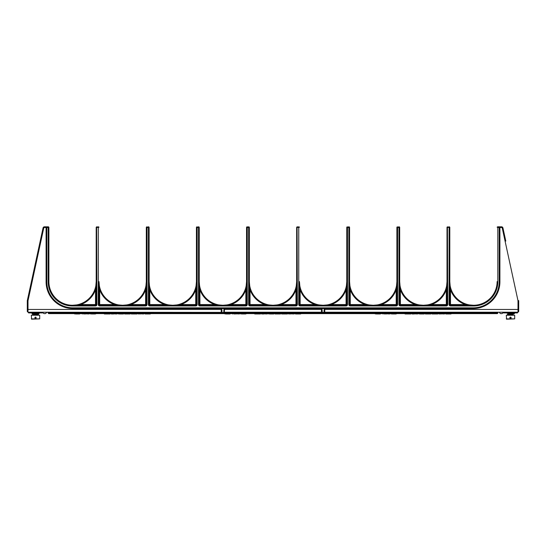 <?xml version="1.0" encoding="UTF-8"?>
<svg xmlns="http://www.w3.org/2000/svg" width="546" height="546" viewBox="0 0 546 546"><rect width="100%" height="100%" fill="white"/><g stroke="black" fill="none" stroke-linecap="round" stroke-linejoin="round"><path stroke-width="0.82" d="M501.433 312.223L499.078 312.223M324.727 312.223L518.004 312.223L518.7 311.527L518.7 309.152L518.7 311.527M324.822 309.439L518.004 309.439L518.7 309.152L518.7 300.744L518.004 300.744L518.004 312.223M324.44 312.64L324.024 312.64L324.72 312.373L324.856 308.538M324.72 312.373L324.024 312.373L324.16 308.538M322.201 312.64L324.024 312.373L321.505 312.373L321.376 308.538M321.785 312.64L321.505 312.223L224.495 312.223M27.996 312.223L27.996 309.439L27.3 309.152L27.3 311.527L27.996 312.223L221.28 312.373L221.144 308.538M221.28 312.373L221.976 312.64L221.28 312.373L221.976 312.373L221.84 308.538M224.624 308.538L224.215 312.64L221.976 312.64L223.799 312.373L223.928 308.538M149.106 227.238L148.689 226.822L149.106 227.238L148.689 226.822L149.106 227.238L148.689 226.822L149.106 227.238L148.689 226.822L149.106 227.238L148.689 226.822L149.106 227.238L148.689 226.822L149.106 227.238L149.106 281.6A23.662 23.662 0 0 0 172.768 305.262A23.662 23.662 0 0 0 196.437 281.6L195.741 289.714L195.741 305.262L149.802 305.262A0.696 0.696 0 0 1 149.106 304.566L149.106 227.238L148.689 226.822L148.41 227.518L149.106 227.238L148.689 226.822L146.321 227.238L147.017 227.518L147.017 304.566A1.392 1.392 0 0 1 145.625 305.958L99.686 305.958A1.392 1.392 0 0 1 98.294 304.566L98.294 227.518L98.99 227.238L98.573 226.822L98.294 227.518L96.205 227.238L96.205 304.566L80.658 304.566L72.543 305.262A23.662 23.662 0 0 0 96.205 281.6L95.509 289.714L95.509 305.262L72.4 305.262A23.526 23.526 0 0 1 48.874 281.736L48.874 227.238L48.458 226.822L48.178 227.518L48.874 227.238L48.458 226.822L46.512 226.822L46.096 227.238L46.792 227.518L46.512 226.822L46.096 227.238L46.096 281.811A26.727 26.727 0 0 0 72.823 308.538L473.177 308.538A26.727 26.727 0 0 0 499.904 281.811L499.904 227.238L499.488 226.822L501.569 226.822A1.392 1.392 0 0 1 502.927 227.921L505.787 241.086M224.597 309.439L321.403 309.439M27.3 309.152L27.3 300.744A0.696 0.696 0 0 1 27.314 300.6L43.073 227.921A1.392 1.392 0 0 1 44.431 226.822L46.512 226.822L46.096 227.238L46.512 226.822M43.127 227.73L27.314 300.6L27.996 300.744L43.748 228.064A0.696 0.696 0 0 1 44.431 227.518L46.096 227.518M48.874 227.238L48.458 226.822L48.874 227.238L48.458 226.822L48.874 227.238L48.458 226.822L48.874 227.238L48.458 226.822L48.874 227.238L48.458 226.822L48.874 227.238L48.458 226.822L48.874 227.238L48.874 281.6M199.222 227.238L198.805 226.822L199.222 227.238L198.805 226.822L199.222 227.238L198.805 226.822L199.222 227.238L198.805 226.822L199.222 227.238L198.805 226.822L199.222 227.238L198.805 226.822L199.222 227.238L199.222 281.6A23.662 23.662 0 0 0 222.884 305.262A23.662 23.662 0 0 0 246.553 281.6L245.857 289.714L245.857 305.262L199.918 305.262A0.696 0.696 0 0 1 199.222 304.566L199.222 227.238L198.805 226.822L198.526 227.518L199.222 227.238L198.805 226.822L196.437 227.238L197.133 227.518L197.133 304.566A1.392 1.392 0 0 1 195.741 305.958L149.802 305.958A1.392 1.392 0 0 1 148.41 304.566L148.41 227.518L147.017 227.518L146.738 226.822L146.321 227.238L146.321 304.566L130.774 304.566L122.659 305.262A23.662 23.662 0 0 0 146.321 281.6L145.625 289.714L145.625 305.262L99.686 305.262A0.696 0.696 0 0 1 98.99 304.566L98.99 281.6A23.662 23.662 0 0 0 122.659 305.262L114.537 304.566L114.715 305.262M349.563 227.238L349.147 226.822L349.563 227.238L349.147 226.822L349.563 227.238L349.147 226.822L349.563 227.238L349.147 226.822L349.563 227.238L349.147 226.822L349.563 227.238L349.147 226.822L349.563 227.238L349.563 281.6A23.662 23.662 0 0 0 373.232 305.262A23.662 23.662 0 0 0 396.894 281.6L396.198 289.714L396.198 305.262L350.259 305.262A0.696 0.696 0 0 1 349.563 304.566L349.563 227.238L349.147 226.822L348.867 227.518L349.563 227.238L349.147 226.822L346.778 227.238L347.474 227.518L347.474 304.566A1.392 1.392 0 0 1 346.082 305.958L300.143 305.958A1.392 1.392 0 0 1 298.751 304.566L298.751 227.518L299.447 227.238L299.031 226.822L298.751 227.518L296.662 227.238L296.662 304.566L281.115 304.566L273 305.262A23.662 23.662 0 0 0 296.662 281.6L295.966 289.714L295.966 305.262L250.034 305.262A0.696 0.696 0 0 1 249.338 304.566L249.338 227.238L248.915 226.822L248.642 227.518L249.338 227.238L249.338 281.6A23.662 23.662 0 0 0 273 305.262L264.885 304.566L265.056 305.262M399.679 227.238L399.262 226.822L399.679 227.238L399.262 226.822L399.679 227.238L399.262 226.822L399.679 227.238L399.262 226.822L399.679 227.238L399.262 226.822L399.679 227.238L399.262 226.822L399.679 227.238L399.679 281.6A23.662 23.662 0 0 0 423.341 305.262A23.662 23.662 0 0 0 447.01 281.6L446.314 289.714L446.314 305.262L400.375 305.262A0.696 0.696 0 0 1 399.679 304.566L399.679 227.238L399.262 226.822L398.983 227.518L399.679 227.238L399.262 226.822L396.894 227.238L397.59 227.518L397.59 304.566A1.392 1.392 0 0 1 396.198 305.958L350.259 305.958A1.392 1.392 0 0 1 348.867 304.566L348.867 227.518L347.474 227.518L347.195 226.822L346.778 227.238L346.778 304.566L331.231 304.566L323.116 305.262A23.662 23.662 0 0 0 346.778 281.6L346.082 289.714L346.082 305.262L300.143 305.262A0.696 0.696 0 0 1 299.447 304.566L299.447 281.6A23.662 23.662 0 0 0 323.116 305.262L314.994 304.566L315.172 305.262M473.457 305.262A23.662 23.662 0 0 1 449.795 281.6L450.491 289.714L449.795 289.714L449.795 281.6A23.662 23.662 0 0 0 473.6 305.262A23.526 23.526 0 0 0 497.126 281.736A23.662 23.662 0 0 1 473.6 305.262L450.491 305.262A0.696 0.696 0 0 1 449.795 304.566A0.696 0.696 0 0 0 450.491 305.262L450.491 289.714A24.358 24.358 0 0 0 465.342 304.566L449.795 304.566L449.795 227.238L449.372 226.822L449.795 227.238L449.372 226.822L449.795 227.238L449.372 226.822L449.795 227.238L449.372 226.822L449.099 227.518L449.795 227.238L449.795 281.6A23.662 23.662 0 0 0 473.457 305.262L465.342 304.566L465.513 305.262M449.795 227.238L449.372 226.822L449.795 227.238L449.372 226.822L449.795 227.238L449.372 226.822L449.795 227.238L449.372 226.822L447.01 227.238L449.099 227.518L449.099 304.566A1.392 1.392 0 0 0 450.491 305.958L473.6 305.958L473.6 305.262A23.526 23.526 0 0 0 497.126 281.736L497.126 281.6M518.7 300.744A0.696 0.696 0 0 0 518.686 300.6A0.696 0.696 0 0 1 518.7 300.744A0.696 0.696 0 0 0 518.686 300.6L518.004 300.744L502.252 228.064A0.696 0.696 0 0 0 501.569 227.518L499.904 227.518M499.488 226.822L499.904 227.238L499.488 226.822L499.904 227.238L499.488 226.822L499.904 227.238L499.488 226.822L499.904 227.238L499.488 226.822L499.904 227.238L499.488 226.822L499.904 227.238L499.488 226.822L499.904 227.238L499.488 226.822L499.904 227.238L499.488 226.822L499.904 227.238L499.488 226.822L499.904 227.238L499.488 226.822L499.904 227.238L499.488 226.822L499.904 227.238L499.488 226.822L499.904 227.238L499.488 226.822L499.904 227.238L499.488 226.822L499.208 227.518L499.904 227.238L499.488 226.822L497.543 226.822L497.126 227.238L497.822 227.518L497.543 226.822L497.126 227.238L497.543 226.822M381.176 305.262L381.347 304.566L373.232 305.262A23.662 23.662 0 0 0 396.894 281.6L396.894 289.714L396.198 289.714A24.358 24.358 0 0 1 381.347 304.566L396.894 304.566L396.894 227.238L397.311 226.822L397.59 227.518L398.983 227.518L398.983 304.566A1.392 1.392 0 0 0 400.375 305.958L446.314 305.958A1.392 1.392 0 0 0 447.706 304.566L447.427 226.822L447.01 227.238L447.01 304.566A0.696 0.696 0 0 1 446.314 305.262A0.696 0.696 0 0 0 447.01 304.566L431.463 304.566L431.285 305.262M447.01 281.6L447.01 289.714L446.314 289.714A24.358 24.358 0 0 1 431.463 304.566L423.341 305.262A23.662 23.662 0 0 0 447.01 281.6L447.01 281.756M399.679 289.714L399.679 281.6L400.375 289.714L399.679 289.714M423.341 305.262L415.226 304.566L415.397 305.262M398.983 304.566L400.375 304.566L400.375 289.714A24.358 24.358 0 0 0 415.226 304.566L400.375 304.566L400.375 305.958M396.894 304.566A0.696 0.696 0 0 1 396.198 305.262A0.696 0.696 0 0 0 396.894 304.566L397.59 304.566M349.563 289.714L349.563 281.6L350.259 289.714L349.563 289.714M373.232 305.262L365.11 304.566L365.281 305.262M348.867 304.566L350.259 304.566L350.259 289.714A24.358 24.358 0 0 0 365.11 304.566L350.259 304.566L350.259 305.958M323.116 305.262A23.662 23.662 0 0 0 346.778 281.6L346.778 281.756M346.778 281.6L346.778 289.714L346.082 289.714A24.358 24.358 0 0 1 331.231 304.566L331.06 305.262M346.778 304.566A0.696 0.696 0 0 1 346.082 305.262A0.696 0.696 0 0 0 346.778 304.566L347.474 304.566M299.447 289.714L299.447 281.6L300.143 289.714L299.447 289.714M298.751 304.566L300.143 304.566L300.143 289.714A24.358 24.358 0 0 0 314.994 304.566L300.143 304.566L300.143 305.958M299.447 227.238L297.085 226.822L297.358 304.566A1.392 1.392 0 0 1 295.966 305.958L250.034 305.958A1.392 1.392 0 0 1 248.642 304.566L248.642 227.518L247.249 227.518L246.969 226.822L249.338 227.238L248.915 226.822L246.553 227.238L247.249 227.518L247.249 304.566A1.392 1.392 0 0 1 245.857 305.958L199.918 305.958A1.392 1.392 0 0 1 198.526 304.566L198.526 227.518L197.133 227.518L196.853 226.822L196.437 227.238L196.437 304.566A0.696 0.696 0 0 1 195.741 305.262A0.696 0.696 0 0 0 196.437 304.566L180.89 304.566L180.719 305.262M296.662 227.238L299.031 226.822M273 305.262A23.662 23.662 0 0 0 296.662 281.6L296.662 281.756M296.662 281.6L296.662 289.714L295.966 289.714A24.358 24.358 0 0 1 281.115 304.566L280.944 305.262M296.662 304.566A0.696 0.696 0 0 1 295.966 305.262A0.696 0.696 0 0 0 296.662 304.566L297.358 304.566M249.338 289.714L249.338 281.6L250.034 289.714L249.338 289.714M248.642 304.566L250.034 304.566L250.034 289.714A24.358 24.358 0 0 0 264.885 304.566L250.034 304.566L250.034 305.958M246.553 227.238L246.969 226.822L246.553 227.238L246.969 226.822L246.553 227.238L246.969 226.822L246.553 227.238L246.969 226.822L246.553 227.238L246.969 226.822L246.553 227.238L246.969 226.822L246.553 227.238L246.969 226.822L246.553 227.238L246.969 226.822L246.553 227.238L246.969 226.822L246.553 227.238L246.969 226.822L246.553 227.238L246.969 226.822L246.553 227.238L246.969 226.822L246.553 227.238L246.553 304.566L231.006 304.566L222.884 305.262A23.662 23.662 0 0 0 246.553 281.6L246.553 281.756M246.553 281.6L246.553 289.714L245.857 289.714A24.358 24.358 0 0 1 231.006 304.566L230.828 305.262M246.553 304.566A0.696 0.696 0 0 1 245.857 305.262A0.696 0.696 0 0 0 246.553 304.566L247.249 304.566M199.222 289.714L199.222 281.6L199.918 289.714L199.222 289.714M222.884 305.262L214.769 304.566L214.94 305.262M198.526 304.566L199.918 304.566L199.918 289.714A24.358 24.358 0 0 0 214.769 304.566L199.918 304.566L199.918 305.958M196.437 281.6L196.437 289.714L195.741 289.714A24.358 24.358 0 0 1 180.89 304.566L172.768 305.262A23.662 23.662 0 0 0 196.437 281.6L196.437 281.756M149.106 289.714L149.106 281.6L149.802 289.714L149.106 289.714M172.768 305.262L164.653 304.566L164.824 305.262M148.41 304.566L149.802 304.566L149.802 289.714A24.358 24.358 0 0 0 164.653 304.566L149.802 304.566L149.802 305.958M122.659 305.262A23.662 23.662 0 0 0 146.321 281.6L146.321 281.756M146.321 281.6L146.321 289.714L145.625 289.714A24.358 24.358 0 0 1 130.774 304.566L130.603 305.262M146.321 304.566A0.696 0.696 0 0 1 145.625 305.262A0.696 0.696 0 0 0 146.321 304.566L147.017 304.566M98.99 289.714L98.99 281.6L99.686 289.714L98.99 289.714M98.294 304.566L99.686 304.566L99.686 289.714A24.358 24.358 0 0 0 114.537 304.566L99.686 304.566L99.686 305.958M98.99 227.238L96.628 226.822L96.901 304.566A1.392 1.392 0 0 1 95.509 305.958L72.4 305.958A24.222 24.222 0 0 1 48.178 281.736L48.178 227.518L46.792 227.518L46.792 281.811A26.031 26.031 0 0 0 72.823 307.842L473.177 307.842L473.177 308.538M96.205 227.238L98.573 226.822M72.543 305.262A23.662 23.662 0 0 0 96.205 281.6L96.205 281.756M96.205 281.6L96.205 289.714L95.509 289.714A24.358 24.358 0 0 1 80.658 304.566L80.658 305.262M96.205 304.566A0.696 0.696 0 0 1 95.509 305.262A0.696 0.696 0 0 0 96.205 304.566L96.901 304.566M27.314 300.6A0.696 0.696 0 0 0 27.3 300.744L27.996 300.744L27.996 309.439L221.178 309.439M497.822 312.367L497.822 312.919A0.696 0.696 0 0 1 497.126 313.616L48.874 313.616A0.696 0.696 0 0 1 48.178 312.919L48.178 312.223M501.767 226.836L501.569 226.822A1.392 1.392 0 0 1 502.927 227.921L505.637 240.397M502.252 228.064L502.873 227.73M502.852 227.668L502.457 227.143M447.427 226.822L447.01 227.238L449.372 226.822M397.311 226.822L396.894 227.238L399.262 226.822M349.147 226.822L346.778 227.238M249.338 227.238L248.915 226.822M198.805 226.822L196.437 227.238M148.689 226.822L146.321 227.238M43.748 228.064L43.073 227.921A1.392 1.392 0 0 1 44.431 226.822L44.233 226.836M43.543 227.143L43.148 227.668M74.631 313.616L74.631 313.964L75.498 313.616M79.559 313.616L79.559 313.964L75.498 313.964M80.433 313.616L79.559 313.964M82.46 313.616L82.46 313.964L81.593 313.616M83.62 313.616L83.62 313.964L83.763 313.616M84.057 313.616L83.763 313.964M84.637 313.616L84.057 313.964M85.217 313.616L84.637 313.964M85.94 313.616L85.217 313.964M87.244 313.616L85.94 313.964M87.974 313.616L87.244 313.964M88.554 313.616L87.974 313.964M89.128 313.616L88.554 313.964M89.278 313.616L89.128 313.964M90.438 313.616L90.438 313.964L91.305 313.616M95.366 313.616L95.366 313.964L91.305 313.964M96.239 313.616L95.366 313.964M110.156 313.616L110.156 313.964L104.354 313.964L104.354 313.616M105.228 313.616L105.228 313.964M107.255 313.616L107.255 313.964M109.289 313.616L109.289 313.964M113.636 313.616L113.636 313.964L111.316 313.964L111.316 313.616M112.913 313.616L112.913 313.964M114.796 313.616L113.636 313.964M115.52 313.616L114.796 313.964M116.1 313.616L115.52 313.964M116.68 313.616L116.1 313.964M116.974 313.616L116.68 313.964M117.117 313.616L116.974 313.964M111.459 313.616L111.459 313.964M111.753 313.616L111.753 313.964M112.333 313.616L112.333 313.964M118.277 313.616L118.277 313.964L119.151 313.616M123.498 313.616L123.498 313.964L119.151 313.964M130.166 313.616L130.166 313.964L124.659 313.964L124.659 313.616M134.807 313.616L134.807 313.964L131.327 313.964L131.327 313.616M133.647 313.616L133.647 313.964M137.128 313.616L137.128 313.964L134.807 313.964M138.288 313.616L138.288 313.964L138.431 313.616M138.725 313.616L138.431 313.964M139.305 313.616L138.725 313.964M139.885 313.616L139.305 313.964M140.609 313.616L139.885 313.964M141.912 313.616L140.609 313.964M142.636 313.616L141.912 313.964M143.216 313.616L142.636 313.964M143.796 313.616L143.216 313.964M143.946 313.616L143.796 313.964M145.106 313.616L145.106 313.964L150.321 313.964L150.321 313.616M224.972 313.616L224.972 313.964L225.846 313.616M229.907 313.616L229.907 313.964L225.846 313.964M230.774 313.616L229.907 313.964M232.801 313.616L232.801 313.964L231.934 313.616M233.961 313.616L233.961 313.964L234.111 313.616M234.398 313.616L234.111 313.964M234.978 313.616L234.398 313.964M235.558 313.616L234.978 313.964M236.281 313.616L235.558 313.964M237.592 313.616L236.281 313.964M238.315 313.616L237.592 313.964M238.895 313.616L238.315 313.964M239.476 313.616L238.895 313.964M239.619 313.616L239.476 313.964M240.779 313.616L240.779 313.964L241.653 313.616M245.707 313.616L245.707 313.964L241.653 313.964M246.58 313.616L245.707 313.964M260.503 313.616L260.503 313.964L254.702 313.964L254.702 313.616M255.569 313.616L255.569 313.964M257.603 313.616L257.603 313.964M259.63 313.616L259.63 313.964M263.977 313.616L263.977 313.964L261.664 313.964L261.664 313.616M263.254 313.616L263.254 313.964M265.138 313.616L263.977 313.964M265.868 313.616L265.138 313.964M266.448 313.616L265.868 313.964M267.028 313.616L266.448 313.964M267.315 313.616L267.028 313.964M267.458 313.616L267.315 313.964M261.807 313.616L261.807 313.964M262.094 313.616L262.094 313.964M262.674 313.616L262.674 313.964M268.618 313.616L268.618 313.964L269.492 313.616M273.839 313.616L273.839 313.964L269.492 313.964M280.514 313.616L280.514 313.964L275 313.964L275 313.616M285.149 313.616L285.149 313.964L281.675 313.964L281.675 313.616M283.988 313.616L283.988 313.964M287.469 313.616L287.469 313.964L285.149 313.964M288.629 313.616L288.629 313.964L288.779 313.616M289.066 313.616L288.779 313.964M289.646 313.616L289.066 313.964M290.226 313.616L289.646 313.964M290.95 313.616L290.226 313.964M292.26 313.616L290.95 313.964M292.984 313.616L292.26 313.964M293.564 313.616L292.984 313.964M294.144 313.616L293.564 313.964M294.287 313.616L294.144 313.964M295.447 313.616L295.447 313.964L300.669 313.964L300.669 313.616M375.32 313.616L375.32 313.964L376.187 313.616M380.248 313.616L380.248 313.964L376.187 313.964M381.115 313.616L380.248 313.964M383.149 313.616L383.149 313.964L382.275 313.616M384.309 313.616L384.309 313.964L384.452 313.616M384.746 313.616L384.452 313.964M385.326 313.616L384.746 313.964M385.899 313.616L385.326 313.964M386.629 313.616L385.899 313.964M387.933 313.616L386.629 313.964M388.656 313.616L387.933 313.964M389.237 313.616L388.656 313.964M389.817 313.616L389.237 313.964M389.96 313.616L389.817 313.964M391.12 313.616L391.12 313.964L391.994 313.616M396.055 313.616L396.055 313.964L391.994 313.964M396.922 313.616L396.055 313.964M410.845 313.616L410.845 313.964L405.043 313.964L405.043 313.616M405.917 313.616L405.917 313.964M407.944 313.616L407.944 313.964M409.971 313.616L409.971 313.964M414.325 313.616L414.325 313.964L412.005 313.964L412.005 313.616M413.602 313.616L413.602 313.964M415.486 313.616L414.325 313.964M416.209 313.616L415.486 313.964M416.789 313.616L416.209 313.964M417.369 313.616L416.789 313.964M417.656 313.616L417.369 313.964M417.806 313.616L417.656 313.964M412.148 313.616L412.148 313.964M412.442 313.616L412.442 313.964M413.022 313.616L413.022 313.964M418.966 313.616L418.966 313.964L419.833 313.616M424.187 313.616L424.187 313.964L419.833 313.964M430.855 313.616L430.855 313.964L425.348 313.964L425.348 313.616M435.496 313.616L435.496 313.964L432.016 313.964L432.016 313.616M434.336 313.616L434.336 313.964M437.817 313.616L437.817 313.964L435.496 313.964M438.977 313.616L438.977 313.964L439.12 313.616M439.407 313.616L439.12 313.964M439.987 313.616L439.407 313.964M440.567 313.616L439.987 313.964M441.298 313.616L440.567 313.964M442.601 313.616L441.298 313.964M443.325 313.616L442.601 313.964M443.905 313.616L443.325 313.964M444.485 313.616L443.905 313.964M444.628 313.616L444.485 313.964M445.789 313.616L445.789 313.964L451.01 313.964L451.01 313.616M46.881 312.223L46.437 312.367M47.236 312.223L46.881 312.367M47.707 312.223L47.236 312.367M48.062 312.223L47.707 312.367M42.963 312.223A1.392 1.392 0 0 0 44.356 313.616L45.052 313.616A1.392 1.392 0 0 0 46.444 312.223M28.556 312.223L28.556 312.919L42.472 312.919L42.472 312.223M37.497 313.008L33.995 313.814L33.995 314.544M33.736 314.817L38.766 314.141L37.032 313.977L38.138 314.141L33.477 314.701M38.8 313.083L33.995 313.834M37.032 313.67L38.766 314.141L33.477 314.755M31.313 315.24L39.708 315.24L39.708 318.878L31.613 319.178L31.313 315.24M36.227 317.765C35.749 318.646 35.272 318.646 34.801 317.765C35.278 316.885 35.749 316.885 36.227 317.765L36.05 317.765M33.572 314.981L33.217 315.24M33.715 315.24L33.04 314.36L33.995 314.462M33.872 315.24L37.804 315.24L37.913 314.632L36.739 314.632M36.875 314.626L37.913 314.632L38.029 315.24M37.032 314.544L37.032 313.657M37.032 313.336L37.032 312.919M33.995 313.479L33.995 312.919M72.4 305.958L72.4 305.262A23.662 23.662 0 0 1 48.881 281.736L48.178 281.736M517.444 312.223L517.444 312.919L503.528 312.919L503.528 312.367M513.199 314.919L508.196 315.24L508.087 314.632L507.971 315.24M507.145 312.919L508.968 313.104M508.968 314.482L512.005 313.295L513.533 313.541L507.917 314.237L508.968 314.448M506.545 312.919L508.968 313.117M513.001 315.24L513.144 314.742L512.005 314.428M506.292 315.24L514.687 315.24L514.687 318.878L506.586 319.178L506.292 315.24M511.199 317.765C510.722 318.646 510.251 318.646 509.773 317.765C510.251 316.885 510.728 316.885 511.199 317.765L511.022 317.765M508.449 314.632L512.523 314.626L508.449 314.626M512.005 314.544L512.005 314.107M512.005 313.8L512.005 312.919M508.968 314.544L508.968 312.919M490.335 312.223L488.772 312.223M491.38 312.223L490.335 312.367M491.905 312.223L493.468 312.223M497.058 312.223L494.84 312.223M498.559 312.223L497.775 312.223M502.736 312.223L501.951 312.223M504.825 312.223L503.064 312.223M505.214 312.223L504.825 312.367M505.869 312.223L505.214 312.367M507.302 312.223L506.388 312.223M510.046 312.223L507.828 312.223M510.763 312.223L511.152 312.223M512.066 312.223L511.152 312.367M512.981 312.223L512.066 312.367M513.37 312.223L512.981 312.367M513.895 312.223L514.284 312.223M515.199 312.223L514.284 312.367M516.113 312.223L515.199 312.367M516.502 312.223L516.113 312.367M499.563 312.367A1.392 1.392 0 0 0 500.948 313.616L501.644 313.616A1.392 1.392 0 0 0 503.037 312.223M492.949 312.367L492.949 312.919L53.051 312.919L53.051 312.223M322.201 312.373L322.072 308.538M501.569 226.822L501.569 227.518M473.177 307.842A26.031 26.031 0 0 0 499.208 281.811L499.208 227.518L497.822 227.518L497.822 281.736A24.222 24.222 0 0 1 473.6 305.958M499.208 281.811L499.904 281.811M497.126 281.736L497.822 281.736M449.795 304.566L449.099 304.566M450.491 305.262L450.491 305.958M447.706 304.566L447.01 304.566M446.314 305.958L446.314 305.262M396.198 305.958L396.198 305.262M346.082 305.958L346.082 305.262M295.966 305.958L295.966 305.262M245.857 305.958L245.857 305.262M197.133 304.566L196.437 304.566M195.741 305.958L195.741 305.262M145.625 305.958L145.625 305.262M95.509 305.958L95.509 305.262M44.431 226.822L44.431 227.518M46.792 281.811L46.096 281.811M72.823 307.842L72.823 308.538M53.051 313.616L53.051 312.919L48.178 312.919M492.949 313.616L492.949 312.919L497.822 312.919M31.313 318.878L39.708 318.878M506.292 318.878L514.687 318.878M31.395 312.919L33.968 313.179M38.971 313.445L38.971 312.892L32.289 313.308L32.064 313.909L33.995 314.134M33.709 313.493L32.385 313.377L32.385 313.93L39.414 313.165M37.155 314.305L38.316 314.414L38.316 313.868L32.719 314.366L32.644 314.817L33.463 315.049M506.961 312.851L508.783 312.919M506.347 312.919L508.968 313.424M512.005 313.616L508.845 313.718L507.289 314.237L507.951 314.667M508.968 314.155L511.527 314.141C513.977 313.957 514.858 313.759 514.161 313.547L512.005 312.995M508.23 314.632L512.885 314.632"/></g></svg>
